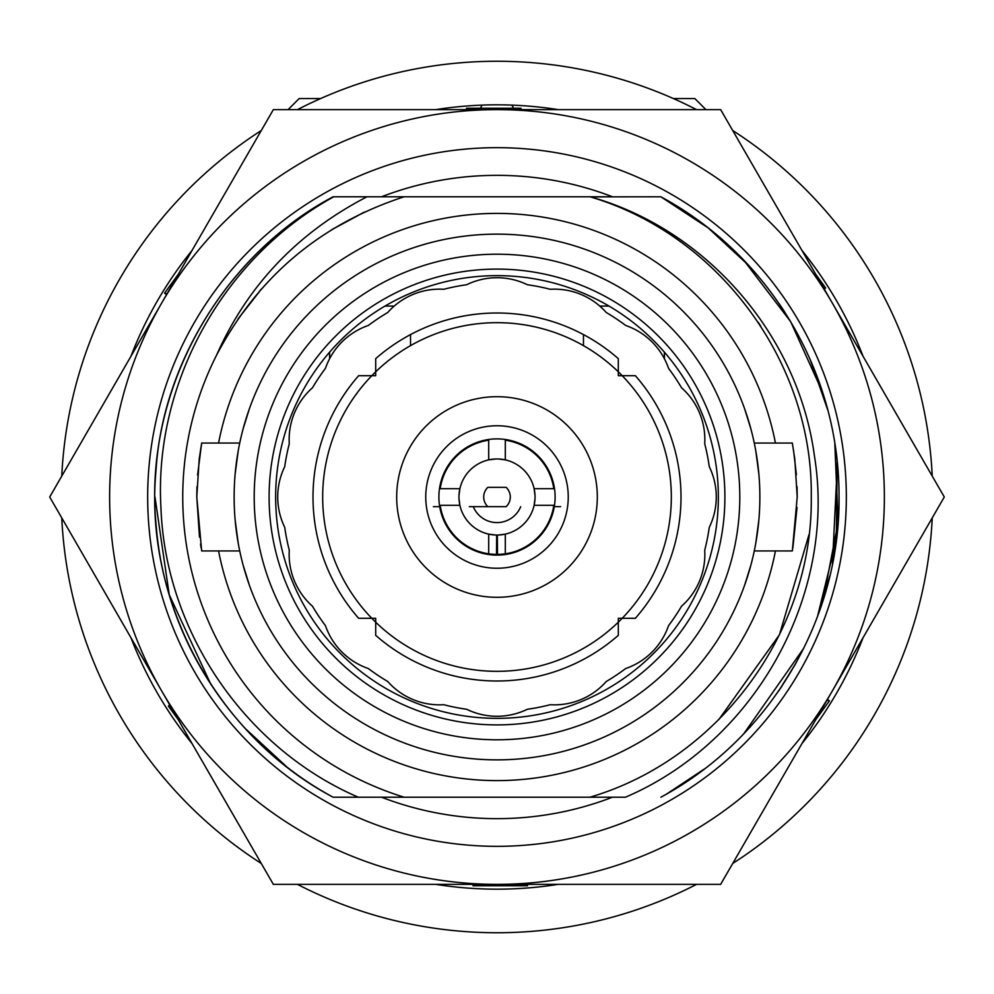 <?xml version="1.0" encoding="UTF-8"?>
<svg xmlns="http://www.w3.org/2000/svg" width="994" height="994" viewBox="0 0 994 994"><rect width="100%" height="100%" fill="white"/><g stroke="black" fill="none" stroke-linecap="round" stroke-linejoin="round"><path stroke-width="1.49" d="M583.466 334.58L583.466 345.639M394.208 306.077L384.976 306.077M609.024 306.077L599.792 306.077M673.398 98.555L694.831 98.555L705.902 109.626M288.098 109.626L299.169 98.555L320.602 98.555M410.534 345.639L410.534 334.58M366.972 196.787C297.541 232.782 247.407 285.564 216.58 355.156C257.67 276.991 320.18 224.197 404.111 196.787L381.522 196.787A321.658 321.658 0 0 1 612.478 196.787L333.127 196.787C234.348 248.86 163.376 358.325 156.12 468.932C143.285 599.978 216.754 735.759 333.127 797.213L358.275 797.213L333.127 797.213C234.075 743.897 165.426 639.9 156.244 526.547C142.738 394.046 216.729 258.589 333.127 196.787M707.74 227.614L660.873 196.787L590.349 196.862M238.1 318.875L261.907 288.459M332.741 229.092L363.792 212.368M758.298 322.404L760.77 326.181M808.967 534.809L779.42 634.818L718.774 719.656L779.47 634.719L808.992 534.623M758.757 323.1L760.037 325.038M238.436 318.391L260.689 289.838M331.71 229.726L364.264 212.144M333.736 196.787C223.215 257.508 153.971 382.864 160.916 507.201C165.252 631.724 245.319 748.519 358.275 797.213L625.45 797.213C756.21 741.338 836.936 593.778 814.384 455.6C798.058 334.618 706.287 229.328 590.361 196.824M286.272 766.411L245.12 728.391M210.902 684.431L169.216 594.698L154.977 497M332.232 796.728L333.127 797.213M704.497 768.909L666.825 793.895M749.265 727.968L750.756 726.328M778.464 691.327L795.386 664.178M817.553 616.33L836.289 540.14L837.196 461.638M827.865 410.323L810.57 360.412M785.136 312.712L779.147 303.667M749.886 266.715L748.507 265.199M708.374 228.098L748.942 265.684M780.439 305.58L784.738 312.091M809.948 358.983L827.256 408.037M837.383 463.49L832.438 563.822M829.816 575.837L819.118 611.993M796.828 661.569L780.613 688.171M660.873 797.213C768.797 739.387 840.688 619.871 839.023 496.168C839.346 371.719 768.784 254.961 660.873 196.787L704.647 225.216M743.413 259.794L790.652 321.634L822.684 392.543M834.811 443.461L838.091 522.384L823.169 599.954M803.835 648.1L743.562 734.044M589.889 797.213C718.761 759.478 813.191 631.476 811.253 497.224C813.452 362.972 718.985 234.795 590.337 196.887M216.58 355.156A314.253 314.253 0 0 0 404.111 797.213M497 234.137A262.863 262.863 0 0 1 759.863 497A262.863 262.863 0 0 1 497 759.863A262.863 262.863 0 0 1 234.137 497A262.863 262.863 0 0 1 497 234.137M744.643 408.857L750.892 428.923L744.643 408.857M755.788 450.891L758.832 473.778M758.832 520.222L755.788 543.109M750.892 565.077L744.643 585.143L750.892 565.077M249.357 585.143L243.108 565.077L249.357 585.143M238.212 543.109L235.168 520.222M235.168 473.778L238.212 450.891M243.108 428.923L249.357 408.857L243.108 428.923M792.33 443.038L794.778 458.88L797.213 497L792.33 550.962M792.864 547.955L797.039 507.375M201.67 550.962L196.787 497L199.483 537.12M200.502 544.078L201.136 547.942M196.961 486.625L196.787 497L199.222 458.88L201.67 443.038L197.582 475.082M797.213 497L797.039 486.625M796.393 474.834L793.498 449.897M497 739.797A242.797 242.797 0 0 1 254.203 497A242.797 242.797 0 0 1 497 254.203A242.797 242.797 0 0 1 739.797 497A242.797 242.797 0 0 1 497 739.797M497 724.899A227.899 227.899 0 0 1 269.101 497A227.899 227.899 0 0 1 497 269.101A227.899 227.899 0 0 1 724.899 497A227.899 227.899 0 0 1 497 724.899M497 718.351A221.351 221.351 0 0 0 718.351 497A221.351 221.351 0 0 0 497 275.649A221.351 221.351 0 0 0 275.649 497A221.351 221.351 0 0 0 497 718.351M497 396.693A100.307 100.307 0 0 1 597.307 497A100.307 100.307 0 0 1 497 597.307A100.307 100.307 0 0 1 396.693 497A100.307 100.307 0 0 1 497 396.693M497 568.245A71.245 71.245 0 0 0 568.245 497A71.245 71.245 0 0 0 497 425.755A71.245 71.245 0 0 0 425.755 497A71.245 71.245 0 0 0 497 568.245M497 322.677A174.323 174.323 0 0 1 671.323 497A174.323 174.323 0 0 1 497 671.323A174.323 174.323 0 0 1 322.677 497A174.323 174.323 0 0 1 497 322.677M497 438.888A58.112 58.112 0 0 1 555.112 497A58.112 58.112 0 0 1 497 555.112A58.112 58.112 0 0 1 438.888 497A58.112 58.112 0 0 1 497 438.888A58.112 58.112 0 0 1 555.112 497A58.112 58.112 0 0 1 497 555.112A58.112 58.112 0 0 1 438.888 497A58.112 58.112 0 0 1 497 438.888M473.306 506.679A25.596 25.596 0 0 0 520.694 506.679M459.874 488.7L440.193 488.7A57.416 57.416 0 0 1 488.7 440.193L488.7 459.874A38.045 38.045 0 0 0 488.7 534.126L488.7 553.807A57.416 57.416 0 0 1 440.193 505.3L459.874 505.3L458.979 498.379A38.045 38.045 0 0 1 458.979 495.621L459.874 488.7M505.3 459.874L505.3 440.193A57.416 57.416 0 0 1 553.807 488.7L534.126 488.7A38.045 38.045 0 0 0 488.7 459.874L495.621 458.979A38.045 38.045 0 0 1 498.379 458.979L505.3 459.874M505.3 553.807L505.3 534.126A38.045 38.045 0 0 0 534.126 505.3L553.807 505.3A57.416 57.416 0 0 1 497.497 554.416L497.335 535.045A38.045 38.045 0 0 0 505.3 534.126L498.379 535.02A38.045 38.045 0 0 1 497.335 535.045M534.126 488.7A38.045 38.045 0 0 1 534.126 505.3L535.02 498.379A38.045 38.045 0 0 0 535.02 495.621L534.126 488.7M488.7 534.126A38.045 38.045 0 0 0 496.665 535.045A38.045 38.045 0 0 1 495.621 535.02L488.7 534.126M488.7 553.807A57.416 57.416 0 0 0 496.503 554.416L496.665 535.045M476.25 506.679L506.12 506.679A13.307 13.307 0 0 0 506.12 487.321L487.88 487.321A13.307 13.307 0 0 0 487.88 506.679L506.12 506.679M469.33 506.679L487.88 506.679M440.404 506.679L433.359 506.679L440.404 506.679M553.596 506.679L560.641 506.679L553.596 506.679M480.338 108.247L482.152 105.115M513.662 108.247L511.848 105.115M506.12 487.321L487.88 487.321M435.869 884.374A392.17 392.17 0 0 0 558.131 884.374M801.909 743.624A392.17 392.17 0 0 0 863.04 637.75M863.04 356.25A392.17 392.17 0 0 0 801.909 250.376M558.131 109.626A392.17 392.17 0 0 0 435.869 109.626M297.467 884.374A435.745 435.745 0 0 0 696.533 884.374M732.715 863.488A435.745 435.745 0 0 0 932.235 517.886M932.235 476.114A435.745 435.745 0 0 0 732.715 130.512M696.533 109.626A435.745 435.745 0 0 0 297.467 109.626M261.285 863.488A435.745 435.745 0 0 1 61.765 517.886M61.765 476.114A435.745 435.745 0 0 1 261.285 130.512M192.09 743.624A392.17 392.17 0 0 1 130.959 637.75M130.959 356.25A392.17 392.17 0 0 1 192.09 250.376M472.784 884.374L473.02 885.753L473.293 884.374M527.491 884.374L527.491 885.753L473.02 885.753M169.676 704.796L168.396 706.1L178.299 719.731M169.999 705.355L168.396 706.1M166.992 293.851L164.569 293.155L166.557 294.597M178.299 274.269L164.569 293.155M521.216 109.626L520.98 108.247L520.707 109.626M466.509 109.626L466.509 108.247L520.98 108.247M824.324 289.204L825.604 287.9L815.701 274.269M824.001 288.645L825.604 287.9M827.008 700.149L829.431 700.845L827.443 699.403M815.701 719.731L829.431 700.845M273.35 109.626L720.65 109.626L944.3 497L720.65 884.374L273.35 884.374L49.7 497L273.35 109.626M497 109.626A387.374 387.374 0 0 1 832.475 690.681A387.374 387.374 0 0 1 161.525 690.681A387.374 387.374 0 0 1 497 109.626M846.329 497A349.329 349.329 0 0 1 497 846.329A349.329 349.329 0 0 1 147.671 497A349.329 349.329 0 0 1 497 147.671A349.329 349.329 0 0 1 846.329 497M381.522 797.213A321.658 321.658 0 0 0 612.478 797.213M527.317 284.719A214.443 214.443 0 0 1 550.229 289.279A69.17 69.17 0 0 1 606.241 312.476A214.443 214.443 0 0 1 625.673 325.46A69.17 69.17 0 0 1 668.54 368.327A214.443 214.443 0 0 1 681.524 387.759A69.17 69.17 0 0 1 704.721 443.771A214.443 214.443 0 0 1 709.281 466.683A69.17 69.17 0 0 1 709.281 527.317A214.443 214.443 0 0 1 704.721 550.229A69.17 69.17 0 0 1 681.524 606.241A214.443 214.443 0 0 1 668.54 625.673A69.17 69.17 0 0 1 625.673 668.54A214.443 214.443 0 0 1 606.241 681.524A69.17 69.17 0 0 1 550.229 704.721A214.443 214.443 0 0 1 527.317 709.281A69.17 69.17 0 0 1 466.683 709.281A214.443 214.443 0 0 1 443.771 704.721A69.17 69.17 0 0 1 387.759 681.524A214.443 214.443 0 0 1 368.327 668.54A69.17 69.17 0 0 1 325.46 625.673A214.443 214.443 0 0 1 312.476 606.241A69.17 69.17 0 0 1 289.279 550.229A214.443 214.443 0 0 1 284.719 527.317A69.17 69.17 0 0 1 284.719 466.683A214.443 214.443 0 0 1 289.279 443.771A69.17 69.17 0 0 1 312.476 387.759A214.443 214.443 0 0 1 325.46 368.327A69.17 69.17 0 0 1 368.327 325.46A214.443 214.443 0 0 1 387.759 312.476A69.17 69.17 0 0 1 443.771 289.279A214.443 214.443 0 0 1 466.683 284.719A69.17 69.17 0 0 1 527.317 284.719M375.695 635.352A184.002 184.002 0 0 0 618.305 635.352L618.305 618.305L635.352 618.305A184.002 184.002 0 0 0 635.352 375.695L618.305 375.695L618.305 358.648A184.002 184.002 0 0 0 375.695 358.648L375.695 375.695L358.648 375.695A184.002 184.002 0 0 0 358.648 618.305L375.695 618.305L375.695 635.352M218.568 443.051A283.613 283.613 0 0 1 775.432 443.051M775.432 550.949A283.613 283.613 0 0 1 218.568 550.949M792.33 550.949L754.26 550.949M239.74 443.051L201.67 443.051M239.74 550.949L201.67 550.949M792.33 443.051L754.26 443.051M329.598 352.174L329.598 358.722M664.402 352.174L664.402 358.722"/></g></svg>
